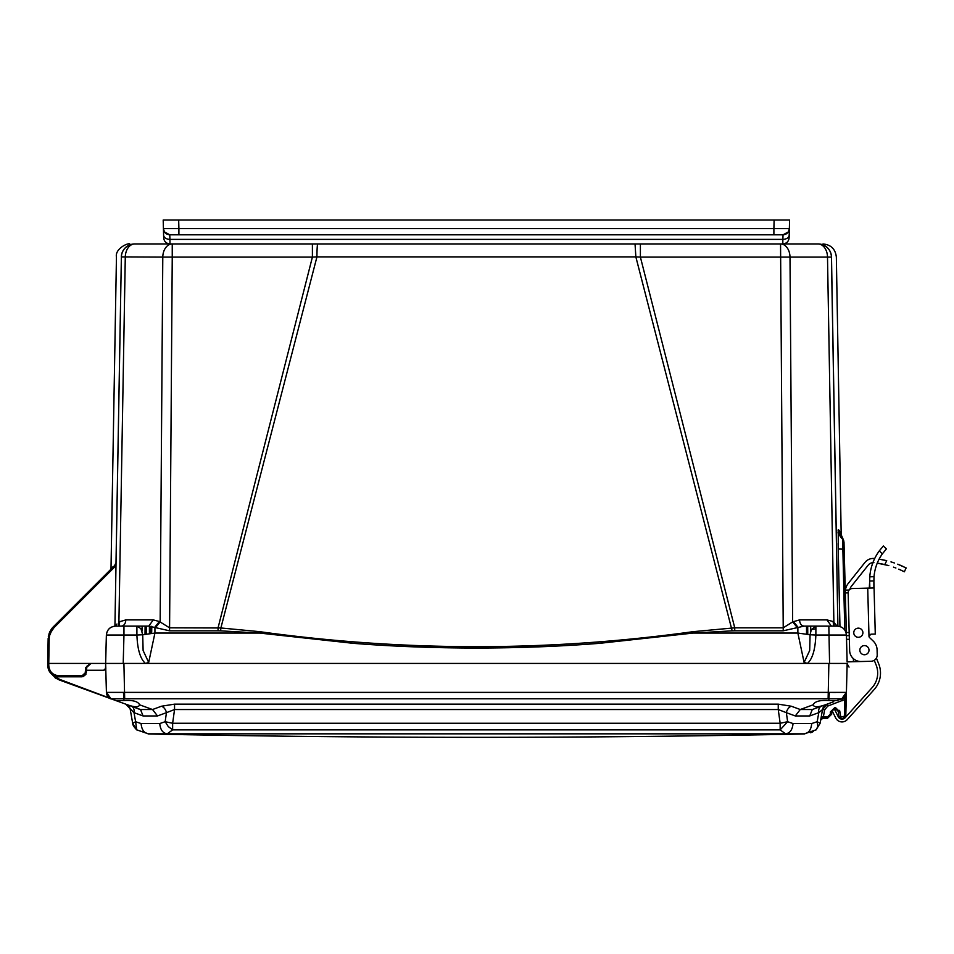 <?xml version="1.0" encoding="UTF-8"?>
<svg xmlns="http://www.w3.org/2000/svg" width="954" height="954" viewBox="0 0 954 954"><rect width="100%" height="100%" fill="white"/><g stroke="black" fill="none" stroke-linecap="round" stroke-linejoin="round"><path stroke-width="1.43" d="M115.446 663.435L48.761 663.424L49.179 638.989C49.31 634.637 50.92 630.832 54.02 627.613L50.502 632.848L54.02 627.613L115.983 565.65L114.933 626.146L121.373 257.091A13.368 13.368 0 0 1 134.741 243.95L312.399 243.95L312.399 257.091L316.943 256.888A13.368 0.799 90 0 1 317.742 243.95L818.043 243.95A13.368 13.368 0 0 1 831.423 257.091L831.494 256.912C837.958 257.151 837.958 257.151 831.494 256.912A13.368 13.356 90 0 0 818.138 243.95C824.59 243.95 824.59 243.95 818.138 243.95L818.043 243.95A13.368 9.457 -90 0 1 824.673 247.79A13.368 9.457 -90 0 1 827.5 257.091L831.423 257.091L837.862 626.146M134.645 243.95C128.206 243.95 128.206 243.95 134.645 243.95L134.645 243.95A13.368 13.356 -90 0 0 121.301 256.912C114.826 257.151 114.826 257.151 121.301 256.912L162.788 257.091A13.368 9.457 -90 0 1 172.245 243.95L172.245 257.091L312.399 257.091L218.061 627.827L218.061 630.809L169.562 630.809L148.788 626.122L153.26 619.897L159.413 621.519L169.562 627.827L220.875 627.971L316.943 256.888L635.853 256.888L640.396 257.091L734.735 627.827L693.045 631.679C548.61 651.677 404.174 651.677 259.738 631.679L220.875 627.971L220.636 630.856L218.061 630.809M640.396 244.117L640.396 257.091L827.5 257.091L833.868 621.913L833.116 621.519L837.123 626.122M640.396 243.95L635.042 243.95L635.853 256.888L732.159 630.856L693.248 633.062L599.744 643.306C560.69 646.407 519.572 647.993 476.416 648.052C433.259 647.993 392.13 646.407 353.028 643.306L259.536 633.062L259.738 631.679M121.361 257.997L121.373 257.091A13.368 13.368 0 0 1 134.741 243.95A13.368 9.457 90 0 0 125.284 257.091L118.916 621.913L125.856 619.897L153.26 619.897M826.927 619.897L831.399 626.122L804.007 626.122L783.222 630.809L734.735 630.809L734.735 627.827L783.222 627.827L780.551 243.95A13.368 9.457 90 0 1 789.995 257.091L792.643 621.913L799.524 619.897L826.927 619.897L833.116 621.519L833.677 626.122M155.681 627.315L160.153 621.913L162.788 257.091L172.245 257.091L169.562 630.809M115.983 565.65L116.018 564.148L53.281 626.885L48.129 639.013L53.281 626.885L51.945 628.376L53.281 626.885L54.02 627.613L53.281 626.885L54.02 627.613L50.502 632.848L54.02 627.613L50.502 632.848L54.02 627.613L53.281 626.885L54.02 627.613L53.281 626.885L54.02 627.613L53.281 626.885L54.02 627.613L53.281 626.885L48.32 636.688L49.525 632.442M115.386 564.768L114.742 565.424L115.351 563.981M111.415 568.751L111.356 568.047M111.01 568.93L110.402 569.765M111.356 567.976L110.736 569.431L111.415 568.346M113.013 566.581L112.572 567.594M121.373 257.091L115.971 564.184M837.898 626.146L831.494 256.912M838.196 548.836L838.101 543.541M838.053 533.036L838.065 532.308M838.101 531.104L838.172 529.983M839.413 530.949L839.52 532.332L839.329 530.448L838.268 529.637L838.208 549.003L839.961 626.528M831.435 257.997L831.423 257.091M783.222 630.809L783.222 627.827L792.643 621.913L797.115 627.315M693.045 631.679L693.248 633.062L797.866 633.062L797.866 627.076L793.382 621.519M159.413 621.519L154.93 627.076L154.93 633.062L259.536 633.062L220.636 630.856M116.293 625.025L116.972 623.999M138.425 626.122L121.385 626.122C124.044 625.741 125.534 623.666 125.856 619.897M115.517 626.122C110.068 626.635 107.015 629.604 106.371 635.042C107.051 629.64 110.104 626.671 115.517 626.122L138.7 626.122M119.107 626.122L119.679 621.519M838.268 529.637A13.368 13.368 -54.9 0 0 842.62 539.201L844.791 630.057M839.508 532.368A13.368 13.368 130.8 0 1 839.317 530.424L843.682 540.501L844.171 549.194L843.992 542.206L842.62 539.201M842.895 539.475L843.992 541.955L844.171 549.194L838.208 549.003M831.387 626.122L815.885 626.122L815.873 635.042L810.077 634.756L809.684 650.509L804.103 662.458L797.866 633.062L810.077 634.756L811.317 629.592L815.885 626.122L804.007 626.122C801.336 625.741 799.846 623.666 799.524 619.897M734.735 630.809L732.159 630.856M105.512 669.291L106.371 635.042L123.96 635.042L123.209 663.424L145.557 663.424L148.681 662.458L143.112 650.509L142.718 634.756L154.93 633.062L148.681 662.458M145.557 663.424L807.394 663.424L804.103 662.458M118.916 621.913L118.701 626.122M136.911 626.122L140.906 628.626L142.718 634.756L136.911 635.042L136.911 626.122L148.8 626.122M120.598 626.122L117.616 626.122M55.761 675.241L54.295 674.609M828.895 663.424L835.096 663.424M49.012 670.745L47.736 665.737C48.499 672.475 52.255 676.159 59.005 676.803L82.08 676.803L86.277 672.952L86.778 667.287L90.988 663.424L89.509 663.698L86.778 667.275L90.988 663.424L85.693 667.573L85.228 672.868L82.08 675.766L59.005 675.766C52.887 675.182 49.477 671.843 48.797 665.737L48.761 663.424L47.7 663.424L47.736 665.737C49.572 673.441 53.329 677.137 59.005 676.803L58.444 676.791M845.566 695.526L846.413 692.365L845.781 716.275L846.413 692.365C845.757 695.895 844.218 698.042 841.786 698.793L843.563 697.839L844.815 699.485L844.373 716.275L843.67 716.955L845.781 716.275L843.67 718.326L845.781 716.275L843.67 718.326L845.781 716.275L846.413 692.365A7.036 7.036 0 0 1 841.786 698.793L843.563 697.839L846.413 692.365A7.036 7.036 0 0 1 841.786 698.793L828.871 698.805L828.871 700.57L836.885 700.57L841.786 698.793L846.365 692.389L106.419 692.389L105.62 663.424L105.811 668.229L105.62 663.424L105.811 668.229L105.62 663.424L105.811 668.229L105.62 663.424L110.771 663.424M831.828 663.424L838.96 663.424M840.08 663.424L842.012 663.424M842.31 663.424L847.164 663.424L846.413 692.365L847.164 663.424L807.394 663.424C812.414 659.178 815.241 649.71 815.873 635.042L846.425 635.042L844.171 549.218M105.763 668.671L103.747 670.257L86.516 670.257L86.778 667.287L86.516 670.257L86.778 667.287L86.516 670.257L86.778 667.287L90.857 663.424M48.153 638.381L47.7 663.424M51.623 630.654L50.562 632.693M51.206 629.378L49.095 633.551M145.413 663.424C140.262 658.773 137.436 649.304 136.911 635.042L123.96 635.042L123.96 626.122L121.396 626.122M834.094 626.122L833.868 621.913M833.629 626.122L835.68 626.122M829.575 663.424L828.835 626.122L837.278 626.122C842.692 626.587 845.745 629.557 846.425 635.042L846.425 635.03M57.431 676.696L55.594 676.279M85.693 667.573L86.778 667.287L86.683 668.42M105.751 658.499L106.252 639.526M847.08 660.156L845.304 592.172L845.411 590.121L845.327 592.935L848.142 592.863A4.221 4.221 0 0 1 852.244 588.535L867.723 588.129L868.987 636.235L870.919 634.195L875.271 634.076L874.055 587.664L873.888 581.63L873.9 587.962L867.723 588.129M51.945 628.376L53.281 626.885L48.129 639.013L53.281 626.885L48.129 639.013L53.281 626.885L48.129 639.013L49.179 639.013L48.129 639.013M837.278 626.122C842.728 626.635 845.769 629.604 846.425 635.042C845.769 629.604 842.728 626.635 837.278 626.122C842.74 626.647 845.781 629.616 846.425 635.042L847.128 661.885L853.46 661.718L853.377 658.642M83.022 676.696L85.896 674.383M150.028 626.182L150.052 633.611L150.028 626.182M878.741 663.936L876.392 658.045L878.741 663.936A24.637 24.637 0 0 1 874.21 689.504L847.271 719.578A7.036 7.036 0 0 1 835.728 718.016L831.971 710.444L834.5 709.192L838.244 716.764A4.221 4.221 0 0 0 845.172 717.706L872.123 687.631A21.823 21.823 0 0 0 876.13 664.986L874.258 660.287M849.132 590.025L845.411 590.121A13.368 13.368 0 0 1 848.201 583.502L864.968 562.431A10.554 10.554 0 0 1 874.365 558.507C871.777 558.436 871.777 558.436 874.365 558.507A92.204 92.204 0 0 1 874.687 558.543M871.36 562.955L871.98 562.788L871.36 562.955M901.268 570.277L902.15 570.695M904.368 571.78L898.763 569.168L904.38 571.792L906.073 567.916M888.83 565.65L887.208 565.197L888.83 565.65M884.561 560.201L886.731 560.713C912.143 569.705 912.143 569.705 886.731 560.713L879.111 559.151A92.204 92.204 0 0 1 886.731 560.713L884.752 564.577C910.247 573.414 910.247 573.414 884.752 564.577A87.983 87.983 0 0 0 877.263 563.134L885.336 564.708M893.493 567.129L895.889 568.012M879.111 559.151L883.75 560.022L879.111 559.151M900.779 565.448L902.985 566.426M905.942 567.845L904.917 567.344M903.998 566.891L903.128 566.485M894.339 562.955L890.976 561.882L894.339 562.955M872.326 564.291L871.682 566.306L872.326 564.291M869.786 576.812L869.69 578.398L869.786 576.812A50.097 50.097 0 0 1 879.29 550.887L883.344 546.01L886.409 548.92L882.378 553.821A45.875 45.875 0 0 0 874.031 576.693L873.888 581.63L873.876 580.926L869.654 581.034L869.666 581.737L869.786 576.812L874.031 576.693M869.69 578.458L869.654 580.7L869.69 578.458M875.736 567.499L876.38 565.483M869.833 587.783L869.666 581.737L869.297 588.081M873.137 640.981L869.607 637.618A1.991 1.991 0 0 1 868.987 636.235A1.991 1.991 0 0 0 869.607 637.618L873.137 640.981A12.664 12.664 0 0 1 877.084 649.841L877.215 654.766A6.332 6.332 0 0 1 871.05 661.265L861.2 661.516A11.257 11.257 0 0 1 849.644 650.556L848.142 592.863M877.084 649.841L877.215 654.766M871.05 661.265L861.2 661.516M862.583 631.035A4.579 4.579 0 0 0 856.096 628.734A4.579 4.579 0 0 0 854.677 635.471A4.579 4.579 0 0 0 861.534 635.996M874.21 689.504L847.271 719.578M845.411 590.121L845.304 592.172M849.346 639.299L846.782 639.371L846.508 638.429M864.718 661.432L853.46 661.718M872.898 562.681A6.332 6.332 0 0 0 868.271 565.054L851.505 586.126A9.146 9.146 0 0 0 849.859 589.345M848.201 583.502L864.968 562.431M873.912 562.705C870.465 562.943 870.465 562.943 873.912 562.705M888.162 565.46L877.263 563.134M892.407 562.323L894.399 562.979M898.895 564.661L900.373 565.269M906.3 568.024L897.726 564.196M894.292 562.943L892.193 562.252M874.424 558.519L874.365 558.507C871.777 558.436 871.777 558.436 874.365 558.507C871.777 558.436 871.777 558.436 874.365 558.507M899.956 565.09L898.477 564.482M876.666 554.87L877.775 553.082M880.208 557.184L881.317 555.383L880.208 557.184M873.888 581.63L874.055 587.664M862.905 632.609A4.579 4.579 0 0 1 856.155 636.747A4.579 4.579 0 0 1 855.941 628.829A4.579 4.579 0 0 1 862.905 632.609M859.852 650.294A4.579 4.579 0 0 1 866.602 646.144A4.579 4.579 0 0 1 866.816 654.074A4.579 4.579 0 0 1 859.852 650.294M869.607 637.618A1.991 1.991 0 0 1 868.987 636.235M804.258 733.829L804.258 733.829C808.67 733.185 811.15 729.762 811.699 723.549L793.036 723.549C792.464 729.762 789.984 733.185 785.571 733.829L804.258 733.829L816.075 729.87L820.106 723.263L816.075 729.87L817.84 726.554L817.173 721.713L811.699 723.549M148.526 733.829L785.571 733.829L780.157 729.87L172.638 729.87L167.212 733.829C162.812 733.185 160.32 729.762 159.759 723.549L141.097 723.549C141.645 729.762 144.126 733.185 148.526 733.829L136.72 729.87L132.678 723.263L130.257 709.549L132.689 723.299C132.546 724.706 133.894 726.9 136.732 729.905M810.626 732.767L813.583 731.456M793.036 723.549L787.622 721.713L780.157 729.87L780.157 723.263L172.638 723.263L172.638 729.87L168.25 726.554L165.173 721.713L159.759 723.549M778.249 704.147L174.546 704.147L174.546 709.549L166.437 712.662L165.173 721.713L172.638 723.263L174.546 709.549L778.249 709.549L778.249 704.147L791.331 706.234A7.036 4.853 110.3 0 0 786.358 712.662L778.249 709.549L780.157 723.263L787.622 721.713L786.358 712.662L795.278 715.953L809.731 715.953L818.794 712.65L817.173 721.713L820.106 723.263L822.527 709.549L820.106 723.263M141.097 723.549L135.611 721.713L136.72 729.87M132.689 723.299L135.611 721.713L134.013 712.662L143.064 715.953L157.505 715.953L166.437 712.662A7.036 4.853 -110.3 0 0 161.453 706.234L174.546 704.147M845.781 716.275L846.21 693.856A7.036 7.036 0 0 0 846.413 692.365L846.21 693.856A7.036 7.036 0 0 0 846.413 692.365L844.815 699.485L827.774 706.079L827.058 704.147L822.527 709.549L821.263 716.752M827.058 704.147L827.774 706.079L824.614 709.859L823.362 716.955L821.275 716.645L820.678 720.067L822.646 718.326M821.239 718.958L820.678 720.055M795.278 715.953L800.263 709.526L812.295 709.526L809.731 715.953M823.934 706.413A7.036 7.036 0 0 0 822.527 709.549L818.77 712.662A7.036 4.782 -110 0 1 821.346 706.234L825.222 704.815C817.936 707.391 813.929 707.391 813.19 704.815L813.321 705.435M143.064 715.953L140.5 709.526L152.533 709.526L157.505 715.953M115.899 700.57L123.913 700.57C132.737 699.974 137.96 701.369 139.606 704.779L139.606 704.815C138.867 707.391 134.848 707.391 127.562 704.815L111.034 698.805L125.737 704.147L134.013 712.662A7.036 4.782 110 0 0 131.449 706.234L141.335 709.979M141.323 709.812L127.562 704.815M839.58 710.348L839.925 711.922L835.716 707.808L834.571 707.808L830.362 711.958L830.314 714.188L827.5 716.955L823.362 716.955L820.678 720.067L822.753 718.326L827.5 718.326L831.721 714.176L831.781 711.672M824.614 709.859L822.527 709.549A7.036 7.036 0 0 1 826.844 704.231A7.036 7.036 0 0 0 825.89 704.708A7.036 7.036 0 0 0 825.83 704.732M825.806 704.756A7.036 7.036 0 0 0 823.946 706.389M826.844 704.231L823.91 706.449L822.551 709.454M823.183 707.594L822.551 709.43M812.295 709.526L833.748 701.715M828.871 700.57C820.058 699.974 814.835 701.369 813.19 704.779L800.263 709.526L791.331 706.234M130.257 709.549A7.036 7.036 0 0 0 125.737 704.147L131.449 706.234M123.448 692.389L123.913 698.805L111.034 698.805L59.279 679.963L111.01 698.793L59.279 679.963L50.443 672.856L55.988 678.366M136.088 706.807L137.603 706.652M818.568 706.664L821.215 706.103M821.632 706.127L824.626 705.042M844.576 696.909L841.786 698.793A7.036 7.036 0 0 0 843.336 697.994A7.036 7.036 0 0 1 841.786 698.793L842.799 700.606M109.591 698.089L59.518 679.32L53.102 675.134M47.712 662.815L47.7 663.412L47.712 662.815M106.419 692.389L111.034 698.805L109.674 698.137M55.022 677.71L59.279 679.963L55.022 677.71L56 677.555M108.398 697.112L106.383 692.365A7.036 7.036 0 0 0 111.01 698.793A7.036 7.036 0 0 1 106.383 692.365C108.136 696.921 109.686 699.055 111.034 698.805L110.652 698.65M845.9 694.822L845.626 695.418L845.9 694.822M845.59 695.478L846.186 693.963M830.362 711.958L831.769 711.922L831.721 714.176L827.5 718.326L831.721 714.176L831.769 711.946M844.373 716.275L840.748 716.955L839.925 711.922L838.518 711.851M843.67 716.955L843.67 718.326L840.748 718.326L838.638 716.275L840.748 718.326L838.638 716.275L838.506 711.696M835.847 709.18L838.506 711.648M832.472 710.122L836.575 709.311L835.704 709.18L836.575 709.311L835.704 709.18L835.704 707.808M840.045 716.275L838.638 716.275L840.748 718.326L840.748 716.955M831.638 714.188L830.314 714.188L831.721 714.176L827.5 718.326L827.5 716.955M834.583 707.808L834.583 709.18L832.365 710.253L834.476 709.18M832.711 709.895L833.856 709.275M843.563 697.839A7.036 7.036 0 0 0 845.065 696.313A7.036 7.036 0 0 1 843.563 697.839L845.518 695.609M829.348 692.389L828.871 698.805L828.12 698.793L828.871 663.424L105.62 663.424L106.371 635.042M105.131 669.732L103.747 670.257L105.131 669.732M105.858 668.205L103.747 670.257M832.138 692.449L835.37 692.509M845.459 695.716A7.036 7.036 0 0 0 846.198 693.904A7.036 7.036 0 0 1 845.459 695.716M848.356 666.297L847.164 663.424L828.871 663.424M114.397 663.435L113.431 663.435M113.848 663.435L119.667 663.435M833.116 663.435L838.948 663.435M105.977 663.435L110.461 663.424M231.762 243.95L230.582 243.95M768.781 243.95L767.588 243.95M781.791 243.95L780.611 243.95M788.779 239.704L789.125 237.784C788.648 241.517 786.537 243.58 782.793 243.95L782.864 239.382L169.931 239.382L169.991 243.95L317.742 243.95M169.991 243.95C166.223 243.604 164.112 241.541 163.659 237.784C164.112 241.541 166.223 243.604 169.991 243.95C166.246 243.58 164.136 241.517 163.659 237.784C164.112 241.541 166.223 243.604 169.991 243.95M164.398 231.846L163.42 228.638C163.873 232.394 165.984 234.445 169.752 234.803L164.398 231.846L169.752 234.803L178.899 234.803L169.752 234.803L169.931 239.382C166.163 239.168 164.052 237.796 163.599 235.268L163.194 220.028L789.59 220.028L789.125 237.784C788.684 241.541 786.573 243.604 782.793 243.95C786.573 243.604 788.684 241.541 789.125 237.784L789.196 235.268C788.743 237.796 786.633 239.168 782.864 239.382L783.043 234.803L788.362 231.905L783.043 234.803L773.897 234.803L783.043 234.803C786.811 234.445 788.922 232.394 789.375 228.638L789.375 228.578M163.42 228.578L163.647 237.069M163.194 220.028L163.42 228.698L163.194 220.028M774.111 220.028L773.897 228.638L789.375 228.638L789.59 220.028L789.149 237.069M789.375 228.638L788.362 231.905M163.42 228.638L178.899 228.638L178.899 234.803L773.897 234.803L773.897 228.638L178.899 228.638L178.672 220.028M229.151 220.028L227.076 220.028M173.759 220.028L171.935 220.028M728.236 220.028L730.287 220.028M777.82 220.028L781.147 220.028L777.82 220.028M779.036 220.028L780.861 220.028M220.35 220.028L221.614 220.028M111.415 567.916L110.795 569.371L111.415 567.916M48.797 665.737L47.736 665.737L48.797 665.737L47.736 665.737L50.431 672.856M82.08 676.803L82.08 675.766L82.08 676.803M59.005 676.803L59.005 675.766M86.277 672.952L85.228 672.868M815.873 628.722L811.317 629.592M151.781 626.396L151.674 633.408L151.781 626.396M142.11 626.122L142.074 631.047M810.721 631.047L810.673 626.122M145.103 626.122L145.02 634.338M807.764 634.338L807.692 626.122M149.408 626.134L149.432 633.694L149.408 626.134M806.535 634.148L806.535 626.122M146.26 626.122L146.26 634.148M849.167 632.466L846.353 632.538M846.436 635.686L849.251 635.614M879.29 550.887L882.378 553.821M139.606 704.815L152.533 709.526L161.453 706.234M820.678 720.067L822.753 718.326L820.69 719.984M123.913 700.57L123.913 698.805L124.676 698.793L828.12 698.793M123.913 663.424L124.676 698.793M842.406 698.531L841.786 698.793L842.501 700.725M836.575 709.311L835.704 709.18M185.827 243.95L185.136 243.95M111.01 568.357L116.448 257.091C114.778 248.803 128.015 242.65 129.816 243.95M842.632 538.962L841.225 537.042L836.348 257.091C835.442 249.089 830.982 244.713 822.98 243.95M839.508 532.356L839.472 532.034C840.402 533.656 837.791 531.7 842.871 539.225M116.448 626.122L117.044 626.122M49.572 632.347L49.942 631.536M51.158 629.449L51.683 628.71M52.279 627.971L52.816 627.362M836.348 626.122L835.752 626.122M804.007 626.122L815.873 626.122M49.048 670.805L51.933 674.311M51.969 674.335L55.499 676.243M87.172 665.844L86.778 667.275L90.964 663.424L89.521 663.698L90.964 663.424M47.736 665.737L47.867 667.216M48.177 668.647L48.833 670.376M49.298 671.258L50.24 672.618M847.426 664.437L849.048 667.096M105.667 661.945L105.679 661.325M847.128 661.945L847.116 661.325M151.173 626.301L151.054 633.492M145.64 626.122L145.64 634.243M807.156 626.122L807.156 634.243M148.323 733.972C367.04 738.444 585.756 738.444 804.472 733.972M804.115 733.972L816.219 729.774M136.565 729.774L148.681 733.972M816.064 729.905L820.106 723.299M828.799 703.754L827.333 704.052M127.502 704.791L126.453 704.41M131.437 706.234L129.172 705.4M846.413 692.365L846.21 693.856M841.762 698.805L837.409 700.379M163.551 233.611L163.492 231.178M163.444 229.354L163.42 228.698M789.256 232.907L789.304 231.178"/></g></svg>
